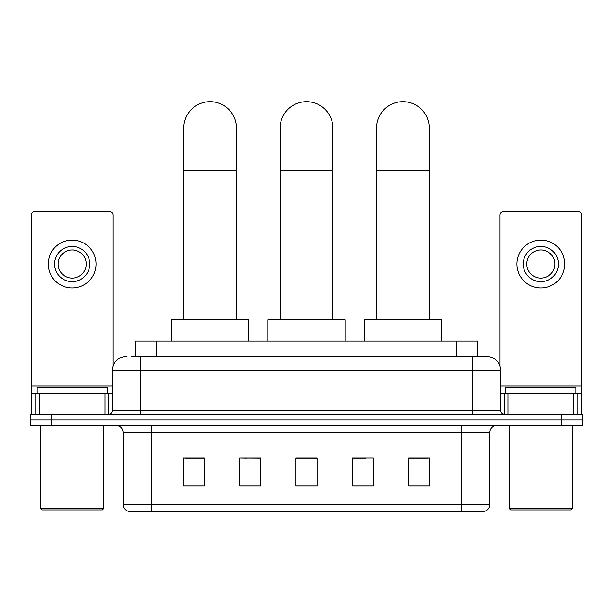 <?xml version="1.0" encoding="UTF-8"?>
<svg xmlns="http://www.w3.org/2000/svg" width="613" height="613" viewBox="0 0 613 613"><rect width="100%" height="100%" fill="white"/><g stroke="black" fill="none" stroke-linecap="round" stroke-linejoin="round"><path stroke-width="0.92" d="M247.192 458.041L239.652 457.903L239.652 486.048L260.763 486.048L260.763 457.903L239.652 457.903L260.763 458.041M135.159 356.498L135.159 341.02L477.841 341.02L477.841 356.498M131.603 356.498L481.718 356.498M131.282 356.498L140.431 356.498L140.431 370.574L112.279 370.574L112.279 410.679A3.517 3.517 0 0 1 108.762 414.204M126.355 356.498A14.076 14.076 0 0 0 112.279 370.574M486.645 356.498A14.076 14.076 0 0 1 500.721 370.574L472.569 370.574L472.569 356.498L486.431 356.498M500.721 370.574L500.721 410.679C500.928 412.817 502.101 413.99 504.238 414.204M51.76 414.204L30.65 414.204L30.65 419.828L51.76 419.828L30.65 419.828L30.65 425.46L51.76 425.46L51.76 419.828L561.24 419.828L51.76 419.828L51.76 414.204L561.24 414.204L561.24 419.828L582.35 419.828L561.24 419.828L561.24 425.46L51.76 425.46M561.24 425.46L582.35 425.46L582.35 414.204L561.24 414.204M489.81 504.553C489.618 507.932 487.933 510.177 484.745 511.311L461.666 511.311L461.666 504.553L489.81 504.553L489.81 432.494A7.034 7.034 0 0 1 496.852 425.46M461.666 511.311L128.255 511.311A7.034 7.034 0 0 1 123.19 504.553L123.19 432.494C122.769 428.226 120.424 425.874 116.148 425.46M429.644 486.048L429.644 457.903L408.534 457.903L408.534 486.048L429.644 486.048M373.348 486.048L373.348 457.903L352.237 457.903L352.237 486.048L373.348 486.048M204.466 486.048L204.466 457.903L183.356 457.903L183.356 486.048L204.466 486.048M317.059 486.048L317.059 457.903L295.941 457.903L295.941 486.048L317.059 486.048M123.19 504.553L151.334 504.553L151.334 511.311L141.818 511.311M449.007 511.311L163.993 511.311M408.534 458.041L428.242 458.041M184.758 458.041L204.466 458.041M352.237 458.041L365.808 458.041M317.059 458.041L295.941 458.041M105.068 414.204L105.068 393.094L39.27 393.094L39.27 414.204M112.984 366.176L112.984 215.056A3.517 3.517 0 0 0 109.466 211.539L34.872 211.539A3.517 3.517 0 0 0 31.355 215.056L31.355 393.094L39.27 393.094M105.068 393.094L112.279 393.094M31.355 414.204L31.355 393.094M72.165 246.441A17.593 17.593 0 0 0 54.572 264.034A17.593 17.593 0 0 0 72.165 281.628A17.593 17.593 0 0 0 89.759 264.034A17.593 17.593 0 0 0 72.165 246.441M72.165 249.958A14.076 14.076 0 0 0 58.097 264.034A14.076 14.076 0 0 0 72.165 278.103A14.076 14.076 0 0 0 86.241 264.034A14.076 14.076 0 0 0 72.165 249.958M72.165 287.957A23.922 23.922 0 0 0 96.095 264.034A23.922 23.922 0 0 0 72.165 240.104A23.922 23.922 0 0 0 48.243 264.034A23.922 23.922 0 0 0 72.165 287.957M102.425 509.901L41.906 509.901L40.504 508.499L103.835 508.499L102.425 509.901M40.504 425.46L40.504 508.499M103.835 425.46L103.835 508.499M107.352 393.094L107.352 387.462L36.987 387.462L36.987 393.094M280.11 319.902L280.11 128.079A26.39 26.39 0 0 1 306.5 101.689A26.39 26.39 0 0 1 332.89 128.079A26.39 26.39 0 0 0 306.5 101.689M332.89 319.902L332.89 128.079M345.203 341.02L345.203 319.902L267.797 319.902L267.797 341.02M183.701 319.902L183.701 128.079A26.39 26.39 0 0 1 210.09 101.689A26.39 26.39 0 0 1 236.48 128.079A26.39 26.39 0 0 0 210.09 101.689M236.48 319.902L236.48 128.079M248.794 341.02L248.794 319.902L171.387 319.902L171.387 341.02M376.52 319.902L376.52 128.079A26.39 26.39 0 0 1 402.91 101.689A26.39 26.39 0 0 1 429.299 128.079A26.39 26.39 0 0 0 402.91 101.689M429.299 319.902L429.299 128.079M441.613 341.02L441.613 319.902L364.206 319.902L364.206 341.02M573.73 414.204L573.73 393.094L507.932 393.094L507.932 414.204M581.645 414.204L581.645 393.094L581.645 414.204M573.73 393.094L581.645 393.094L581.645 215.056A3.517 3.517 0 0 0 578.128 211.539L503.534 211.539A3.517 3.517 0 0 0 500.016 215.056L500.016 366.176M500.721 393.094L507.932 393.094M540.835 246.441A17.593 17.593 0 0 0 523.241 264.034A17.593 17.593 0 0 0 540.835 281.628A17.593 17.593 0 0 0 558.428 264.034A17.593 17.593 0 0 0 540.835 246.441M540.835 249.958A14.076 14.076 0 0 0 526.759 264.034A14.076 14.076 0 0 0 540.835 278.103A14.076 14.076 0 0 0 554.903 264.034A14.076 14.076 0 0 0 540.835 249.958M540.835 287.957A23.922 23.922 0 0 0 564.757 264.034A23.922 23.922 0 0 0 540.835 240.104A23.922 23.922 0 0 0 516.905 264.034A23.922 23.922 0 0 0 540.835 287.957M571.094 509.901L510.575 509.901L509.165 508.499L572.496 508.499L571.094 509.901M509.165 425.46L509.165 508.499M572.496 425.46L572.496 508.499M576.013 393.094L576.013 387.462L505.648 387.462L505.648 393.094M156.269 356.498L156.269 341.02M456.731 356.498L456.731 341.02M140.431 414.204L140.431 410.679L500.721 410.679M112.279 410.679L140.431 410.679L140.431 370.574L472.569 370.574L472.569 414.204M461.666 425.46L461.666 432.494L123.19 432.494M489.81 432.494L461.666 432.494L461.666 504.553L151.334 504.553L151.334 425.46M317.059 485.067L295.941 485.067M260.763 485.067L239.652 485.067M204.466 485.067L183.356 485.067M373.348 485.067L352.237 485.067M429.644 485.067L408.534 485.067M112.279 386.052L31.355 386.052M108.532 393.094L108.532 414.204M31.409 393.094L31.409 414.204M35.807 414.204L35.807 393.094M280.11 170.299L332.89 170.299M183.701 170.299L236.48 170.299M376.52 170.299L429.299 170.299M581.645 386.052L500.721 386.052M581.591 414.204L581.591 393.094M577.193 393.094L577.193 414.204M504.468 414.204L504.468 393.094"/></g></svg>
